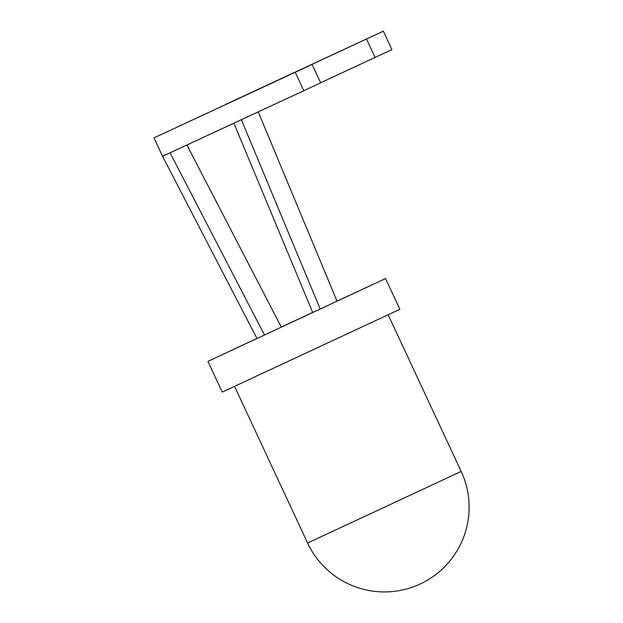 <?xml version="1.0" encoding="UTF-8"?>
<svg xmlns="http://www.w3.org/2000/svg" width="623" height="623" viewBox="0 0 623 623"><rect width="100%" height="100%" fill="white"/><g stroke="black" fill="none" stroke-linecap="round" stroke-linejoin="round"><path stroke-width="0.93" d="M207.934 361.371L385.528 278.567L399.857 309.281L222.263 392.085L207.934 361.371L256.956 338.445M281.285 327.091L312.684 312.45M337.02 301.111L385.528 278.567M233.882 123.183L312.707 312.505L337.043 301.166L258.234 111.875M295.247 72.268L312.076 64.41L320.674 82.836L303.837 90.693L295.247 72.268L153.967 137.87L162.556 156.303L256.988 338.507L281.323 327.161L186.916 144.995M366.511 39.008L383.34 31.15L391.937 49.583L375.101 57.433L366.511 39.008L225.277 104.719M225.23 104.609L383.34 31.15M241.381 119.694L320.206 309.016M153.967 137.87L312.076 64.41M303.837 90.693L170.063 152.814L264.495 335.018M170.063 152.814L162.556 156.303M375.101 57.433L320.627 82.734M234.56 386.392L307.598 543.007L384.414 507.254L461.176 471.393L388.145 314.771M307.598 543.007A84.728 84.728 0 0 0 420.19 583.992A84.728 84.728 0 0 0 461.176 471.393"/></g></svg>
